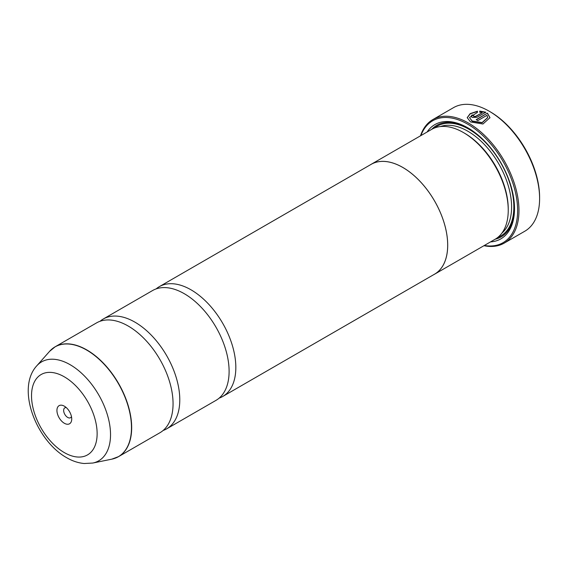 <?xml version="1.0" encoding="UTF-8"?>
<svg xmlns="http://www.w3.org/2000/svg" width="568" height="568" viewBox="0 0 568 568"><rect width="100%" height="100%" fill="white"/><g stroke="black" fill="none" stroke-linecap="round" stroke-linejoin="round"><path stroke-width="0.85" d="M100.06 321.275A63.41 36.608 60 0 1 103.241 319.024A63.41 36.608 60 0 1 134.95 322.162A63.41 36.608 60 0 1 176.371 378.04A63.41 36.608 60 0 1 166.651 428.854A63.41 36.608 60 0 1 163.108 430.48M156.108 288.92A63.41 36.608 60 0 1 159.288 286.67A63.41 36.608 60 0 1 190.997 289.808A63.41 36.608 60 0 1 232.418 345.685A63.41 36.608 60 0 1 222.699 396.492A63.41 36.608 60 0 1 219.156 398.125M467.215 117.803L470.233 113.841L477.461 111.463M476.403 119.763L487.415 113.146L476.183 119.635A71.334 41.187 60 0 1 477.795 120.622L486.982 115.318L487.706 117.541L482.09 122.567L472.157 121.019L469.487 117.541L472.157 121.275L482.083 122.823L487.706 117.675M469.487 117.541L477.461 112.379L477.461 111.207L470.155 113.636L467.215 117.668L470.538 121.942L482.956 124.009L489.985 117.675L487.415 113.146M487.415 113.408L489.985 117.789M473.769 115.886L473.769 116.745L475.38 116.696L482.154 112.783L475.38 116.44L473.769 116.49L473.769 115.623A71.334 41.187 -120 0 0 472.157 114.878L471.156 116.184L472.157 117.42L476.992 117.306L485.803 112.216L479.74 111.058L479.74 112.258L482.154 112.528M473.769 116.49L473.769 115.623M490.283 111.839L489.162 111.193L490.276 111.839A69.75 40.271 60 0 1 490.283 111.839A69.75 40.271 60 0 1 539.6 197.266L539.6 198.559A71.334 41.187 -120 0 0 489.162 111.193L489.162 111.193A71.334 41.187 -120 0 0 453.491 107.657L432.866 119.564A71.334 41.187 60 0 1 468.536 123.1A71.334 41.187 60 0 1 515.133 185.963A71.334 41.187 60 0 1 504.199 243.125A71.334 41.187 60 0 1 483.943 245.703M504.199 243.125L524.825 231.211A71.334 41.187 -120 0 0 539.6 198.559M64.326 406.17A10.465 6.042 -120 0 0 56.935 410.437A10.465 6.042 -120 0 0 64.326 423.252A10.465 6.042 -120 0 0 71.724 418.978A10.465 6.042 -120 0 0 64.333 406.17L64.326 406.17A10.465 6.042 -120 0 0 64.326 406.17M66.271 407.583A5.708 3.294 -120 0 0 64.837 407.824A5.708 3.294 -120 0 0 63.964 412.396A5.708 3.294 -120 0 0 67.691 417.43A5.708 3.294 -120 0 0 70.546 417.707A5.708 3.294 -120 0 0 71.469 416.592M484.341 245.475A70.382 40.633 -120 0 0 516.923 200.405A70.382 40.633 -120 0 0 467.862 124.264A70.382 40.633 -120 0 0 420.902 135.589M370.137 164.933A63.438 36.629 60 0 1 371.124 164.329L431.659 129.376A63.438 36.629 60 0 1 463.374 132.522A63.438 36.629 60 0 1 463.381 132.522L464.496 133.168A61.855 35.713 60 0 1 508.239 208.925L508.239 210.217A63.438 36.629 60 0 1 495.097 239.263L434.57 274.209A63.438 36.629 60 0 1 433.547 274.763M464.496 133.168L463.381 132.522A63.438 36.629 60 0 1 508.239 210.217M427.079 132.024A65.98 38.091 60 0 1 467.862 127.864L467.862 127.864A65.98 38.091 60 0 1 514.516 208.669A65.98 38.091 60 0 1 490.525 241.904M431.751 129.327A64.39 37.176 60 0 1 468.422 128.191M52.242 348.809A63.41 36.608 60 0 1 55.132 346.799L96.517 322.908A63.41 36.608 60 0 1 128.219 326.046A63.41 36.608 60 0 1 137.953 332.898A63.41 36.608 60 0 1 171.99 391.856A63.41 36.608 60 0 1 159.927 432.738L118.542 456.629A63.41 36.608 60 0 1 115.354 458.127M103.241 319.024L152.565 290.546A63.41 36.608 60 0 1 184.266 293.691A63.41 36.608 60 0 1 194 300.543A63.41 36.608 60 0 1 228.038 359.494A63.41 36.608 60 0 1 215.975 400.376L166.651 428.854M371.124 164.329A63.438 36.629 60 0 1 402.847 167.468A63.438 36.629 60 0 1 444.29 223.373A63.438 36.629 60 0 1 434.57 274.209M159.288 286.67L371.145 164.351A63.41 36.608 60 0 1 402.847 167.496A63.41 36.608 60 0 1 444.268 223.373A63.41 36.608 60 0 1 434.548 274.181L222.699 396.492M514.509 208.016A64.39 37.176 60 0 1 495.19 239.206M420.505 135.816A71.334 41.187 60 0 1 432.866 119.564M479.74 111.314L485.803 112.478M471.17 116.312L472.157 114.878M472.157 115.134A71.334 41.187 60 0 1 473.563 115.787M49.544 351.393L55.132 346.799A63.41 36.608 60 0 1 86.833 349.945A63.41 36.608 60 0 1 128.261 405.815A63.41 36.608 60 0 1 118.542 456.629L111.775 459.171A63.375 36.593 -120 0 0 129.511 411.388A63.375 36.593 -120 0 0 86.663 350.065A63.375 36.593 -120 0 0 49.544 351.393L36.693 365.906A57.12 32.98 60 0 1 70.148 364.713A57.12 32.98 60 0 1 108.758 419.979A57.12 32.98 60 0 1 92.776 463.048L84.17 463.516C78.199 462.963 72.349 461.01 66.626 457.673C36.38 440.796 15.876 388.725 36.693 365.906M440.406 126.565A61.855 35.713 60 0 1 467.862 131.229A61.855 35.713 60 0 1 507.316 182.726A61.855 35.713 60 0 1 501.906 233.093M434.584 127.977A63.438 36.629 60 0 1 468.983 129.284A63.438 36.629 60 0 1 511.143 187.738A63.438 36.629 60 0 1 497.774 237.431M64.326 452.597A46.398 26.788 -120 0 0 97.135 433.654A46.398 26.788 -120 0 0 64.326 376.825A46.398 26.788 -120 0 0 31.524 395.768A46.398 26.788 -120 0 0 64.326 452.597M92.776 463.048L111.775 459.171"/></g></svg>
